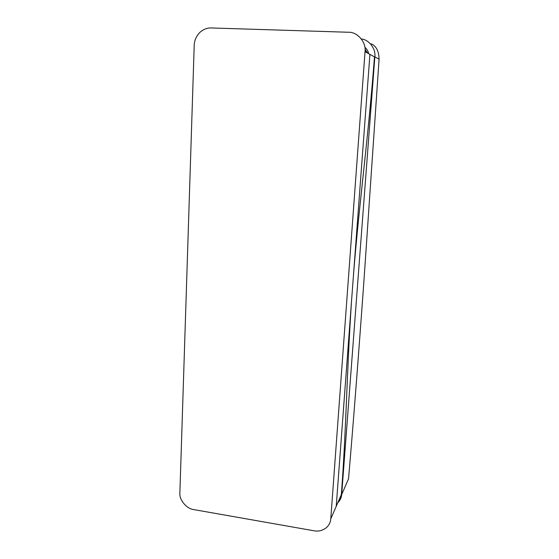 <?xml version="1.0" encoding="UTF-8"?>
<svg xmlns="http://www.w3.org/2000/svg" width="559" height="559" viewBox="0 0 559 559"><rect width="100%" height="100%" fill="white"/><g stroke="black" fill="none" stroke-linecap="round" stroke-linejoin="round"><path stroke-width="0.84" d="M337.762 502.8C340.179 500.389 341.479 497.664 341.668 494.631L374.844 56.878C375.983 49.08 369.226 39.654 361.352 38.948M364.852 47.249C366.9 48.961 368.171 51.107 368.661 53.685M371.211 43.798C376.312 46.138 378.939 51.274 379.079 59.198L363.923 281.002C358.242 359.814 353.113 425.755 348.536 478.825L341.668 494.631M194.204 45.433C194.315 40.423 196.321 35.972 200.22 32.08C203.714 29.159 207.368 27.782 211.176 27.957L348.46 32.254C357.376 31.737 366.473 42.407 365.034 51.707L330.781 518.815C330.586 522.078 329.174 524.992 326.547 527.535C322.76 530.547 318.602 531.63 314.06 530.798L193.861 509.605C186.657 508.921 179.062 499.816 179.879 492.863L194.204 45.433M330.781 518.815L336.232 506.307L369.925 54.377L365.034 51.707M351.52 301.252C346.671 373.209 346.335 428.648 341.346 494.575C341.179 497.321 340.075 499.844 338.048 502.15M369.925 54.377L374.481 56.864C368.227 138.8 359.514 200.283 353.581 273.63M366.599 52.567L365.083 49.793M367.633 53.126L365.062 49.262M379.079 59.198L374.844 56.878M341.346 494.575L336.232 506.307"/></g></svg>

